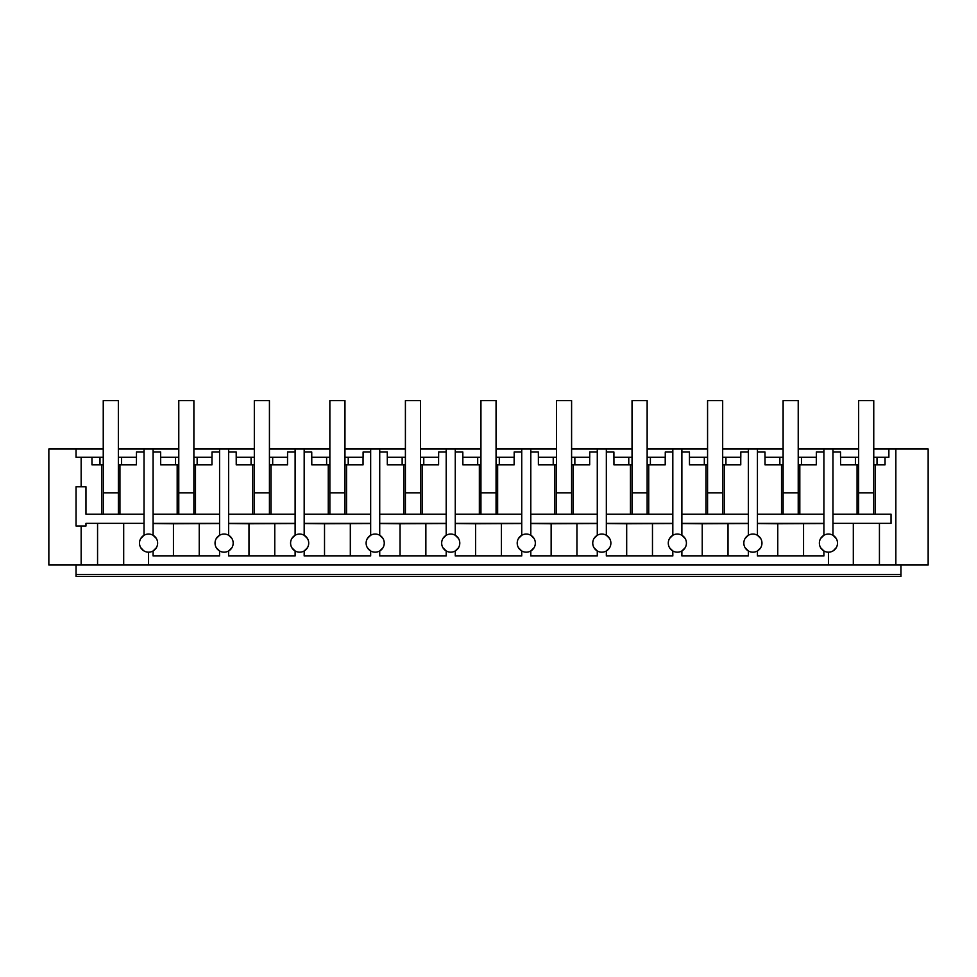 <?xml version="1.0" encoding="UTF-8"?>
<svg xmlns="http://www.w3.org/2000/svg" width="977" height="977" viewBox="0 0 977 977"><rect width="100%" height="100%" fill="white"/><g stroke="black" fill="none" stroke-linecap="round" stroke-linejoin="round"><path stroke-width="1.47" d="M828.435 552.176A9.062 9.062 0 0 0 837.497 543.114A9.062 9.062 0 0 0 828.435 534.053A9.062 9.062 0 0 0 819.373 543.114A9.062 9.062 0 0 0 828.435 552.176L828.435 565.024L48.85 565.024L48.85 448.993L76.047 448.993L76.047 457.297L91.96 457.297L91.96 464.857L99.984 464.857L99.984 457.297L91.96 457.297M81.152 565.024L81.152 526.041L76.047 526.041L76.047 486.766L81.152 486.766L81.152 457.297M76.047 574.391L76.047 576.357L900.953 576.357L900.953 574.391L76.047 574.391L76.047 565.024M81.152 486.766L85.964 486.766L85.964 514.183L144.034 514.183M101.571 514.183L101.571 464.857M81.152 526.041L85.964 526.041L85.964 523.367L144.034 523.367M97.566 565.024L97.566 523.367M119.939 514.183L119.939 464.857M118.351 464.857L136.438 464.857L136.475 452.009L144.034 452.009M178.779 448.993L144.034 448.993L144.034 535.262M103.244 457.297L99.984 457.297M118.351 457.297L136.438 457.297M144.034 448.993L118.351 448.993M103.244 448.993L76.047 448.993M123.688 565.024L123.688 523.367M140.651 547.535L143.692 550.759M140.651 538.693L143.863 535.372M103.244 464.857L99.984 464.857M121.6 457.297L121.6 464.857M148.565 534.053A9.062 9.062 0 0 0 139.503 543.114A9.062 9.062 0 0 0 148.565 552.176A9.062 9.062 0 0 0 157.627 543.114A9.062 9.062 0 0 0 148.565 534.053M156.357 538.474L153.096 535.262L153.096 448.993M156.357 547.743L153.096 550.967L153.096 555.95L219.569 555.95L219.569 550.967L219.569 555.95M900.953 565.024L900.953 574.391M254.325 448.993L193.886 448.993M329.86 448.993L269.432 448.993M405.406 448.993L344.966 448.993M480.94 448.993L420.513 448.993M556.487 448.993L496.06 448.993M632.034 448.993L571.594 448.993M707.568 448.993L647.14 448.993M783.114 448.993L722.675 448.993M858.649 448.993L798.221 448.993M828.435 565.024L895.848 565.024L895.848 448.993L873.756 448.993M895.848 448.993L928.15 448.993L928.15 565.024L895.848 565.024M875.429 514.183L875.429 464.857M832.966 523.367L891.036 523.367L891.036 514.183L832.966 514.183M879.434 565.024L879.434 523.367M888.875 448.993L888.875 457.297L885.04 457.297L885.04 464.857L873.756 464.857M873.756 457.297L885.04 457.297M877.016 457.297L877.016 464.857M832.966 452.009L840.525 452.009L840.525 457.297L855.4 457.297L855.4 464.857L840.562 464.857L840.562 457.297M858.649 457.297L855.4 457.297M853.312 565.024L853.312 523.367M857.061 514.183L857.061 464.857M823.904 448.993L823.904 535.262L820.643 538.474M832.966 448.993L832.966 535.262M836.349 538.693L833.137 535.372M836.349 547.535L833.308 550.759M858.649 464.857L855.4 464.857M820.643 547.743L823.904 550.967L823.904 555.95L757.431 555.95L757.431 550.967L757.431 555.95M148.565 565.024L148.565 552.176M219.569 448.993L219.569 535.262L216.32 538.474M228.642 448.993L228.642 535.262L231.891 538.474M219.569 523.538L173.442 523.757L173.442 555.95M173.442 523.757L153.096 523.538M153.096 523.379L219.569 523.379M153.096 514.183L219.569 514.183M153.096 452.009L160.655 452.009L160.692 464.857L175.53 464.857L175.53 457.297L160.692 457.297M177.179 514.183L177.179 464.857M153.096 550.967L153.096 555.95M745.097 547.743L748.358 550.967L748.358 555.95L681.885 555.95L681.885 550.967L681.885 555.95M669.563 547.743L672.823 550.967L672.823 555.95L606.338 555.95L606.338 550.967L606.338 555.95M594.016 547.743L597.277 550.967L597.277 555.95L530.804 555.95L530.804 550.967L530.804 555.95M518.482 547.743L521.742 550.967L521.742 555.95L455.258 555.95L455.258 550.967L455.258 555.95M442.935 547.743L446.196 550.967L446.196 555.95L379.723 555.95L379.723 550.967L379.723 555.95M367.389 547.743L370.662 550.967L370.662 555.95L304.177 555.95L304.177 550.967L304.177 555.95M291.854 547.743L295.115 550.967L295.115 555.95L228.642 555.95L228.642 550.967L228.642 555.95M178.779 457.297L175.53 457.297M193.886 457.297L212.021 457.297L212.021 452.009L219.569 452.009M199.235 523.757L199.235 555.95M216.308 547.743L219.569 550.967M233.173 543.114A9.062 9.062 0 0 0 224.112 534.053A9.062 9.062 0 0 0 215.038 543.114A9.062 9.062 0 0 0 224.112 552.176A9.062 9.062 0 0 0 233.173 543.114M195.485 514.183L195.485 464.857M193.886 464.857L211.972 464.857L211.972 457.297M178.779 464.857L175.53 464.857M231.903 547.743L228.642 550.967M197.146 457.297L197.146 464.857M295.115 448.993L295.115 535.262L291.854 538.474M304.177 448.993L304.177 535.262L307.437 538.474M295.115 523.538L248.976 523.757L248.976 555.95M248.976 523.757L228.642 523.538M228.642 523.379L295.115 523.379M228.642 514.183L295.115 514.183M228.642 452.009L236.19 452.009L236.239 464.857L251.065 464.857L251.065 457.297L236.239 457.297M252.725 514.183L252.725 464.857M254.325 457.297L251.065 457.297M269.432 457.297L287.556 457.297L287.556 452.009L295.115 452.009M274.769 523.757L274.769 555.95M295.115 550.967L295.115 555.95M308.708 543.114A9.062 9.062 0 0 0 299.646 534.053A9.062 9.062 0 0 0 290.584 543.114A9.062 9.062 0 0 0 299.646 552.176A9.062 9.062 0 0 0 308.708 543.114M271.032 514.183L271.032 464.857M269.432 464.857L287.519 464.857L287.519 457.297M254.325 464.857L251.065 464.857M307.437 547.743L304.177 550.967M272.681 457.297L272.681 464.857M370.662 448.993L370.662 535.262L367.401 538.474M379.723 448.993L379.723 535.262L382.972 538.474M370.662 523.538L324.523 523.757L324.523 555.95M324.523 523.757L304.177 523.538M304.177 523.379L370.662 523.379M304.177 514.183L370.662 514.183M304.177 452.009L311.736 452.009L311.785 464.857L326.611 464.857L326.611 457.297L311.785 457.297M328.272 514.183L328.272 464.857M329.86 457.297L326.611 457.297M344.966 457.297L363.102 457.297L363.102 452.009L370.662 452.009M350.316 523.757L350.316 555.95M370.662 550.967L370.662 555.95M384.254 543.114A9.062 9.062 0 0 0 375.192 534.053A9.062 9.062 0 0 0 366.119 543.114A9.062 9.062 0 0 0 375.192 552.176A9.062 9.062 0 0 0 384.254 543.114M346.566 514.183L346.566 464.857M344.966 464.857L363.053 464.857L363.053 457.297M329.86 464.857L326.611 464.857M382.984 547.743L379.723 550.967M348.227 457.297L348.227 464.857M446.196 448.993L446.196 535.262L442.935 538.474M455.258 448.993L455.258 535.262L458.518 538.474M446.196 523.538L400.057 523.757L400.057 555.95M400.057 523.757L379.723 523.538M379.723 523.379L446.196 523.379M379.723 514.183L446.196 514.183M379.723 452.009L387.271 452.009L387.319 464.857L402.145 464.857L402.145 457.297L387.319 457.297M403.806 514.183L403.806 464.857M405.406 457.297L402.145 457.297M420.513 457.297L438.649 457.297L438.649 452.009L446.196 452.009M425.862 523.757L425.862 555.95M446.196 550.967L446.196 555.95M459.788 543.114A9.062 9.062 0 0 0 450.727 534.053A9.062 9.062 0 0 0 441.665 543.114A9.062 9.062 0 0 0 450.727 552.176A9.062 9.062 0 0 0 459.788 543.114M422.113 514.183L422.113 464.857M420.513 464.857L438.6 464.857L438.6 457.297M405.406 464.857L402.145 464.857M458.518 547.743L455.258 550.967M423.774 457.297L423.774 464.857M521.742 448.993L521.742 535.262L518.482 538.474M530.804 448.993L530.804 535.262L534.065 538.474M521.742 523.538L475.604 523.757L475.604 555.95M475.604 523.757L455.258 523.538M455.258 523.379L521.742 523.379M455.258 514.183L521.742 514.183M455.258 452.009L462.817 452.009L462.866 464.857L477.692 464.857L477.692 457.297L462.866 457.297M479.353 514.183L479.353 464.857M480.94 457.297L477.692 457.297M496.06 457.297L514.183 457.297L514.183 452.009L521.742 452.009M501.396 523.757L501.396 555.95M521.742 550.967L521.742 555.95M535.335 543.114A9.062 9.062 0 0 0 526.273 534.053A9.062 9.062 0 0 0 517.212 543.114A9.062 9.062 0 0 0 526.273 552.176A9.062 9.062 0 0 0 535.335 543.114M497.647 514.183L497.647 464.857M496.06 464.857L514.134 464.857L514.134 457.297M480.94 464.857L477.692 464.857M534.065 547.743L530.804 550.967M499.308 457.297L499.308 464.857M597.277 448.993L597.277 535.262L594.028 538.474M606.338 448.993L606.338 535.262L609.599 538.474M597.277 523.538L551.138 523.757L551.138 555.95M551.138 523.757L530.804 523.538M530.804 523.379L597.277 523.379M530.804 514.183L597.277 514.183M530.804 452.009L538.351 452.009L538.4 464.857L553.226 464.857L553.226 457.297L538.4 457.297M554.887 514.183L554.887 464.857M556.487 457.297L553.226 457.297M571.594 457.297L589.729 457.297L589.729 452.009L597.277 452.009M576.943 523.757L576.943 555.95M597.277 550.967L597.277 555.95M610.881 543.114A9.062 9.062 0 0 0 601.808 534.053A9.062 9.062 0 0 0 592.746 543.114A9.062 9.062 0 0 0 601.808 552.176A9.062 9.062 0 0 0 610.881 543.114M573.194 514.183L573.194 464.857M571.594 464.857L589.681 464.857L589.681 457.297M556.487 464.857L553.226 464.857M609.611 547.743L606.338 550.967M574.855 457.297L574.855 464.857M672.823 448.993L672.823 535.262L669.563 538.474M681.885 448.993L681.885 535.262L685.146 538.474M672.823 523.538L626.684 523.757L626.684 555.95M626.684 523.757L606.338 523.538M606.338 523.379L672.823 523.379M606.338 514.183L672.823 514.183M632.034 457.297L628.773 457.297L628.773 464.857L613.947 464.857L613.898 452.009L606.338 452.009M630.434 514.183L630.434 464.857M628.773 457.297L613.947 457.297M647.14 457.297L665.264 457.297L665.264 452.009L672.823 452.009M652.477 523.757L652.477 555.95M672.823 550.967L672.823 555.95M686.416 543.114A9.062 9.062 0 0 0 677.354 534.053A9.062 9.062 0 0 0 668.292 543.114A9.062 9.062 0 0 0 677.354 552.176A9.062 9.062 0 0 0 686.416 543.114M648.728 514.183L648.728 464.857M647.14 464.857L665.215 464.857L665.215 457.297M632.034 464.857L628.773 464.857M685.146 547.743L681.885 550.967M650.389 457.297L650.389 464.857M748.358 448.993L748.358 535.262L745.109 538.474M757.431 448.993L757.431 535.262L760.68 538.474M748.358 523.538L702.231 523.757L702.231 555.95M702.231 523.757L681.885 523.538M681.885 523.379L748.358 523.379M681.885 514.183L748.358 514.183M707.568 457.297L704.319 457.297L704.319 464.857L689.481 464.857L689.444 452.009L681.885 452.009M705.968 514.183L705.968 464.857M704.319 457.297L689.481 457.297M722.675 457.297L740.81 457.297L740.81 452.009L748.358 452.009M728.024 523.757L728.024 555.95M748.358 550.967L748.358 555.95M761.962 543.114A9.062 9.062 0 0 0 752.888 534.053A9.062 9.062 0 0 0 743.827 543.114A9.062 9.062 0 0 0 752.888 552.176A9.062 9.062 0 0 0 761.962 543.114M724.275 514.183L724.275 464.857M722.675 464.857L740.761 464.857L740.761 457.297M707.568 464.857L704.319 464.857M760.692 547.743L757.431 550.967M725.935 457.297L725.935 464.857M823.904 523.538L777.765 523.757L777.765 555.95M777.765 523.757L757.431 523.538M757.431 523.379L823.904 523.379M757.431 514.183L823.904 514.183M757.431 452.009L764.979 452.009L765.028 464.857L779.854 464.857L779.854 457.297L765.028 457.297M781.515 514.183L781.515 464.857M783.114 457.297L779.854 457.297M798.221 457.297L816.345 457.297L816.345 452.009L823.904 452.009M803.558 523.757L803.558 555.95M823.904 550.967L823.904 555.95M799.821 514.183L799.821 464.857M798.221 464.857L816.308 464.857L816.308 457.297M783.114 464.857L779.854 464.857M801.47 457.297L801.47 464.857M118.351 492.811L103.244 492.811L103.244 400.643L118.351 400.643L118.351 514.183M103.244 492.811L103.244 514.183M193.886 492.811L178.779 492.811L178.779 400.643L193.886 400.643L193.886 514.183M178.779 492.811L178.779 514.183M269.432 492.811L254.325 492.811L254.325 400.643L269.432 400.643L269.432 514.183M254.325 492.811L254.325 514.183M344.966 492.811L329.86 492.811L329.86 400.643L344.966 400.643L344.966 514.183M329.86 492.811L329.86 514.183M420.513 492.811L405.406 492.811L405.406 400.643L420.513 400.643L420.513 514.183M405.406 492.811L405.406 514.183M496.06 492.811L480.94 492.811L480.94 400.643L496.06 400.643L496.06 514.183M480.94 492.811L480.94 514.183M571.594 492.811L556.487 492.811L556.487 400.643L571.594 400.643L571.594 514.183M556.487 492.811L556.487 514.183M647.14 492.811L632.034 492.811L632.034 400.643L647.14 400.643L647.14 514.183M632.034 492.811L632.034 514.183M722.675 492.811L707.568 492.811L707.568 400.643L722.675 400.643L722.675 514.183M707.568 492.811L707.568 514.183M798.221 492.811L783.114 492.811L783.114 400.643L798.221 400.643L798.221 514.183M783.114 492.811L783.114 514.183M873.756 492.811L858.649 492.811L858.649 400.643L873.756 400.643L873.756 514.183M858.649 492.811L858.649 514.183"/></g></svg>
